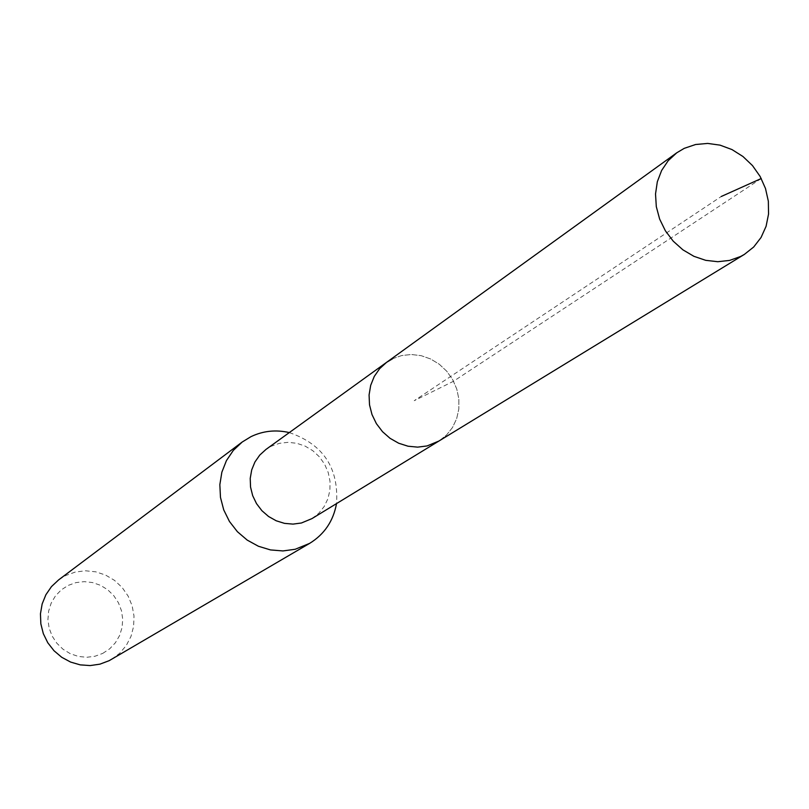 <?xml version="1.0" encoding="UTF-8"?>
<svg xmlns="http://www.w3.org/2000/svg" width="809" height="809" viewBox="0 0 809 809"><rect width="100%" height="100%" fill="white"/><g stroke="black" fill="none" stroke-linecap="round" stroke-linejoin="round"><path stroke-width="0.61" stroke-dasharray="4.04 3.03" d="M392.577 358.741L401.679 355.545L411.366 354.504L421.155 355.667L430.61 358.963L439.277 364.232L446.75 371.23L452.676 379.633L456.772 389.028L458.855 398.989L458.824 409.041L456.66 418.708L452.484 427.536L446.467 435.1L438.913 441.047L446.467 435.1L452.484 427.536L456.66 418.708L458.824 409.041L458.855 398.989L456.772 389.028L452.676 379.633L446.75 371.23L439.277 364.232L430.61 358.963L421.155 355.667L411.366 354.504L401.679 355.545L392.577 358.741L386.571 362.351M311.971 518.599L318.736 513.3L324.136 506.586L327.918 498.759L329.91 490.193L330.011 481.315L328.221 472.527L324.642 464.245L319.424 456.863L312.83 450.724L305.155 446.123L296.772 443.281L288.065 442.331L279.449 443.322L271.339 446.204L265.969 449.43M289.298 432.582C323.145 444.222 338.88 467.885 336.524 503.592M111.531 659.375L119.702 653.257L126.305 645.451L131.018 636.339L133.616 626.368L134.001 616.003L132.14 605.759L128.135 596.102L122.169 587.516L114.534 580.387L105.585 575.068L95.755 571.821L85.511 570.79L75.338 572.034L65.721 575.512L58.642 579.871M102.773 653.379L109.7 648.798L115.394 642.75L119.59 635.54L122.068 627.541L122.705 619.148L121.492 610.765L118.468 602.826L113.806 595.707L107.718 589.771L100.518 585.322L92.55 582.561L84.227 581.641L75.945 582.611L68.128 585.433L61.171 589.953L55.406 595.97L51.159 603.16L48.621 611.189L47.923 619.633L49.127 628.077L52.15 636.086L56.863 643.256L63.001 649.222L70.272 653.682L78.291 656.423L86.664 657.292L94.966 656.251L102.773 653.379M761.259 178.516L453.546 381.241L414.228 400.698L721.244 196.496"/><path stroke-width="1.21" d="M740.629 256.473L729.617 260.407L717.795 261.712L705.711 260.336L693.9 256.311L682.907 249.839L673.25 241.193L665.372 230.787L659.638 219.077L656.301 206.619L655.523 193.988L657.323 181.752L661.62 170.487L668.204 160.678L676.769 152.79L684.242 148.35L695.598 144.508L707.723 143.426L720.05 145.145L731.983 149.574L742.965 156.511L752.501 165.602L760.126 176.443L765.496 188.507L768.348 201.239L768.55 214.041L766.083 226.318L761.057 237.482L753.705 246.998L744.361 254.41L740.629 256.473M744.361 254.41L311.971 518.599L301.413 522.998L293.02 524.111L284.495 523.362L276.213 520.784L268.568 516.496L261.904 510.701L256.524 503.643L252.681 495.654L250.547 487.099L250.224 478.372L251.71 469.877L254.936 461.99L259.77 455.073L265.969 449.43L386.571 362.351L379.633 368.671L374.254 376.458L370.684 385.367L369.076 394.974L369.521 404.864L371.998 414.562L376.387 423.643L382.505 431.682L390.049 438.316L398.695 443.231L408.029 446.214L417.636 447.134L427.071 445.941L438.913 441.047L427.071 445.941L417.636 447.134L408.029 446.214L398.695 443.231L390.049 438.316L382.505 431.682L376.387 423.643L371.998 414.562L369.521 404.864L369.076 394.974L370.684 385.367L374.254 376.458L379.633 368.671L386.571 362.351L392.577 358.741M336.524 503.592C333.348 521.036 324.379 534.294 309.635 543.375L295.194 549.271L282.948 550.939L270.499 549.928L258.395 546.247L247.18 540.078L237.391 531.695L229.443 521.461L223.719 509.862L220.473 497.404L219.846 484.662L221.858 472.213L226.419 460.624L233.305 450.411L242.215 442.017L251.033 436.617C263.158 430.853 275.909 429.518 289.298 432.582M242.215 442.017L58.642 579.871L51.473 586.596L45.891 594.736L42.159 603.939L40.45 613.788L40.844 623.84L43.322 633.649L47.782 642.761L54.021 650.76L61.747 657.302L70.626 662.075L80.243 664.877L90.163 665.574L99.952 664.149L109.154 660.68L309.635 543.375M721.244 196.496L761.259 178.516M386.571 362.351L676.769 152.79"/></g></svg>
